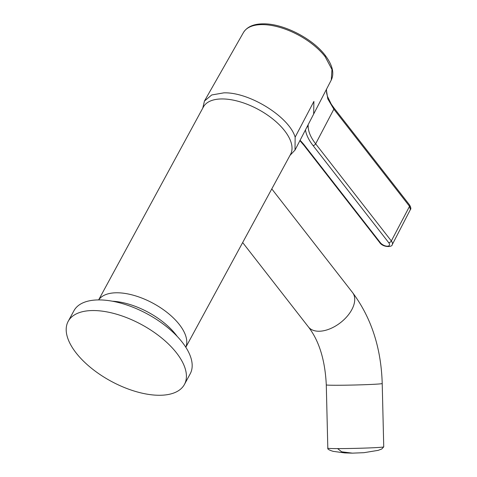 <?xml version="1.0" encoding="UTF-8"?>
<svg xmlns="http://www.w3.org/2000/svg" width="477" height="477" viewBox="0 0 477 477"><rect width="100%" height="100%" fill="white"/><g stroke="black" fill="none" stroke-linecap="round" stroke-linejoin="round"><path stroke-width="0.72" d="M184.426 384.462L190.192 373.837A66.136 32.168 -151.5 0 0 167.183 327.162A66.136 32.168 -151.5 0 0 99.061 299.914A66.136 32.168 -151.5 0 0 73.947 310.724L68.181 321.349A66.136 32.168 -151.5 0 0 91.185 368.017A66.136 32.168 -151.5 0 0 159.312 395.272A66.136 32.168 -151.5 0 0 184.426 384.462A66.136 32.168 -151.5 0 0 161.417 337.788A66.136 32.168 -151.5 0 0 93.289 310.539A66.136 32.168 -151.5 0 0 68.181 321.349M185.815 347.25L290.529 154.387A49.602 24.124 -151.5 0 0 273.273 119.381A49.602 24.124 -151.5 0 0 222.181 98.942A49.602 24.124 -151.5 0 0 203.345 107.051L98.632 299.914M202.785 108.088L204.448 101.052L211.728 94.965L223.88 92.848C249.328 91.995 289.169 116.77 295.144 137.161L313.902 101.41L313.657 114.063L295.007 150.1L289.974 155.407M243.425 32.567C247.092 26.742 253.734 23.832 263.352 23.85C283.201 23.486 312.435 38.393 325.159 55.296C332.505 65.069 334.538 73.315 331.265 80.035L331.968 69.475L325.111 56.62A49.924 24.279 -151.5 0 0 262.267 24.613A49.924 24.279 -151.5 0 0 243.425 32.567L204.448 101.052M295.144 137.161L295.007 150.1M306.806 127.276L308.16 126.244A50.157 24.393 -151.5 0 0 315.649 143.827L333.852 109.191L327.777 98.828L326.328 89.563M308.124 124.735L308.16 126.244M409.588 204.997C410.941 207.477 411.204 209.009 410.381 209.6L409.54 206.326A2.206 1.288 -37.9 0 0 409.588 204.997L333.9 107.868L331.247 104.135L327.425 96.318L326.614 92.985L326.477 89.282M185.78 347.196A49.602 24.124 -151.5 0 0 167.171 312.518A49.602 24.124 -151.5 0 0 116.937 292.777A49.602 24.124 -151.5 0 0 98.691 299.914M177.205 336.398A52.363 25.466 -151.5 0 0 112.423 301.22M300.051 140.256A52.357 25.466 28.5 0 1 304.666 145.539L380.348 242.674A5.509 2.683 -151.5 0 0 387.288 246.204A5.509 2.683 -151.5 0 0 388.725 242.68L313.037 145.545A2.206 1.288 -37.9 0 0 315.631 143.857A2.206 1.288 -37.9 0 0 315.649 143.827L391.331 240.957L409.54 206.326L333.852 109.191A2.206 1.288 -37.9 0 0 333.9 107.868M325.159 55.296A2.206 1.288 142.1 0 1 325.111 56.62M388.725 242.68A2.206 1.288 -37.9 0 0 391.319 240.986A2.206 1.288 -37.9 0 0 391.331 240.957A7.715 3.75 28.5 0 1 392.267 244.6L410.381 209.6M380.348 242.674A2.206 1.288 142.1 0 1 379.531 242.334C382.876 247.623 392.297 247.336 392.267 244.6M313.037 145.545A52.357 25.466 28.5 0 1 305.441 129.893M304.666 145.539A2.206 1.288 142.1 0 1 303.843 145.205L299.872 140.602M352.443 453.15L341.693 451.814L337.603 448.601A27.97 0.811 178.6 0 1 327.818 448.219C327.419 449.119 329.225 450.169 333.232 451.361L344.805 452.917L352.443 453.15L363.975 452.679L378.166 450.36L381.755 449L383.741 446.866A27.97 0.811 178.6 0 1 367.487 447.998A27.97 0.811 178.6 0 1 337.603 448.601M326.286 384.879C325.093 360.159 319.143 340.852 308.428 326.954A27.97 16.319 142.1 0 0 318.833 331.241A27.97 16.319 142.1 0 0 346.976 316.555A27.97 16.319 142.1 0 0 352.557 292.568C371.267 317.64 381.153 347.96 382.214 383.532A27.97 0.811 178.6 0 1 365.954 384.659A27.97 0.811 178.6 0 1 336.07 385.261A27.97 0.811 178.6 0 1 326.286 384.879L327.818 448.219M331.265 80.029L313.657 114.063M379.531 242.334L303.843 145.205M382.214 383.532L383.741 446.866M352.557 292.568L271.789 188.91M308.428 326.954L242.662 242.549"/></g></svg>
